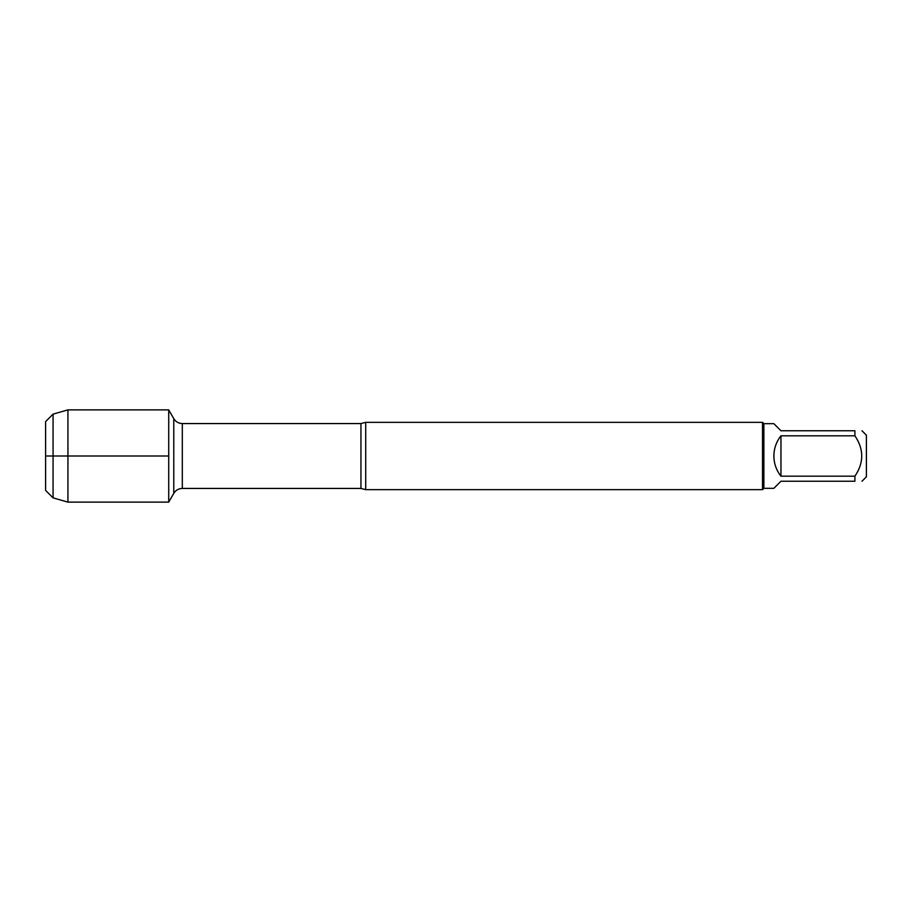 <?xml version="1.0" encoding="UTF-8"?>
<svg xmlns="http://www.w3.org/2000/svg" width="912" height="912" viewBox="0 0 912 912"><rect width="100%" height="100%" fill="white"/><g stroke="black" fill="none" stroke-linecap="round" stroke-linejoin="round"><path stroke-width="1.37" d="M365.712 422.336L365.712 489.664L762.523 489.664L762.523 422.336L365.712 422.336L360.947 423.567L182.309 423.567L182.309 488.433C178.592 488.558 175.742 490.2 173.782 493.358L173.782 418.642L168.72 409.876L168.72 502.124L168.72 409.876L67.933 409.876L67.933 502.124L168.72 502.124L173.782 493.358M861.988 430.76L866.4 435.172L866.4 476.828L861.988 481.24M780.957 481.24L773.866 488.319L763.868 488.319L763.868 423.681L773.866 423.681L780.957 430.76L854.909 430.76C864.017 430.76 864.017 430.76 854.909 430.76L854.909 435.811C864.017 449.274 864.017 462.737 854.909 476.189L854.909 481.24C864.017 481.24 864.017 481.24 854.909 481.24L780.957 481.24M780.957 435.811C776.317 441.739 773.957 448.465 773.866 456C773.957 463.535 776.317 470.261 780.957 476.189L780.957 435.811L854.909 435.811M780.957 476.189L854.909 476.189M45.6 421.606L45.6 490.394L45.6 421.606L53.067 414.139L53.067 497.861L67.933 502.124M168.72 456L45.6 456L168.72 456M365.712 489.664L360.947 488.433L360.947 423.567M360.947 488.433L182.309 488.433M182.309 423.567C178.592 423.442 175.742 421.8 173.782 418.642M763.868 423.681L762.523 422.336M763.868 488.319L762.523 489.664M53.067 414.139L67.933 409.876M45.6 490.394L53.067 497.861"/></g></svg>

